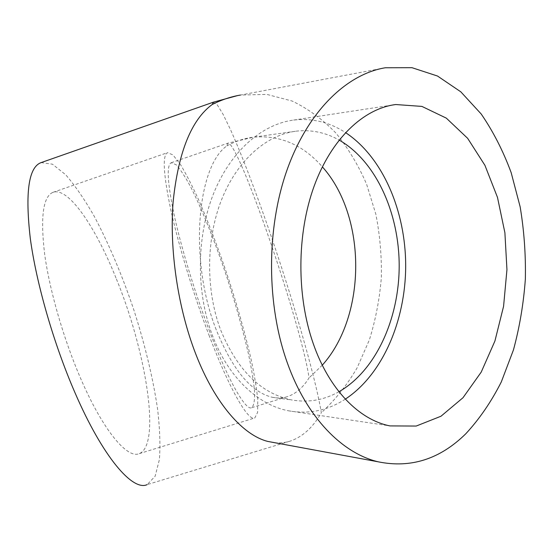 <?xml version="1.0" encoding="UTF-8"?>
<svg xmlns="http://www.w3.org/2000/svg" width="553" height="553" viewBox="0 0 553 553"><rect width="100%" height="100%" fill="white"/><g stroke="black" fill="none" stroke-linecap="round" stroke-linejoin="round"><path stroke-width="0.41" stroke-dasharray="2.77 2.07" d="M274.551 442.676C280.336 443.243 285.853 442.621 291.106 440.81C303.175 436.358 313.261 426.992 321.355 412.697C314.982 375.155 292.516 298.143 268.924 229.682C255.389 190.626 241.73 154.799 230.622 129.872L223.122 114.402L217.239 104.814L213.403 102.167M41.157 162.589L52.459 164.206L65.683 174.762C75.132 185.656 84.72 199.626 94.452 216.686C109.093 244.391 122.206 275.429 133.805 309.804C144.872 344.353 152.766 377.194 157.487 408.314C159.824 427.925 160.46 445.006 159.395 459.564L155.144 476.216L147.167 484.622L291.106 440.81M216.216 329.747C188.843 260.822 196.861 166.591 226.882 145.888L227.857 143.199C238.239 140.02 301.869 326.014 309.037 377.913C303.217 387.28 296.221 393.453 288.044 396.425C283.101 398.139 277.896 398.437 272.415 397.317C251.242 392.312 232.509 369.791 216.216 329.747M338.961 391.731C324.058 400.095 308.325 402.84 291.777 399.971C261.016 393.563 237.327 370.261 220.702 330.065C205.592 290.104 205.958 239 221.684 199.419C237.5 159.845 266.843 134.573 296.581 131.116C311.512 129.54 325.689 132.52 339.113 140.047M345.321 399.128C327.618 410.575 308.657 414.46 288.431 410.789C257.898 404.948 228.223 377.277 212.546 335.747C196.108 292.682 196.329 237.444 213.175 194.566C230.11 151.681 261.652 124.204 293.629 120.077C312.092 117.969 329.381 122.137 345.501 132.575M115.978 277.952C95.551 227.02 68.385 186.638 52.964 192.34C43.058 196.529 40.279 217.059 44.627 253.951C49.542 290.097 63.381 338.353 80.323 377.685C102.858 430.345 127.39 459.232 139.328 453.605C161.448 444.736 145.757 349.904 115.978 277.952M209.414 336.245C193.909 295.696 179.006 246.873 171.084 211.122C163.398 174.741 162.209 155.255 167.511 152.669L172.916 154.868L180.271 164.234C185.946 173.607 192.085 185.525 198.686 199.972C208.882 223.433 218.781 249.548 228.375 278.318C237.728 307.185 245.311 334.212 251.117 359.415C254.456 375.162 256.675 388.648 257.781 399.881L257.615 412.331L254.802 417.957C248.574 421.863 230.076 390.529 209.414 336.245M209.76 331.828C195.513 294.486 181.833 249.686 174.527 216.755C167.428 183.202 166.315 165.202 171.202 162.741L176.144 164.739C180.402 169.398 185.338 176.981 190.965 187.481C202.571 210.451 215.767 243.769 227.373 278.74C236.048 305.512 243.064 330.549 248.428 353.851C251.497 368.381 253.544 380.81 254.546 391.123C254.885 399.902 253.965 405.418 251.788 407.672C245.988 411.273 228.804 381.95 209.76 331.828M385.241 67.77L240.417 95.061L266.822 94.39L292.198 101.054C308.284 108.83 322.917 119.572 336.1 133.266C348.252 148.342 358.42 165.326 366.598 184.204L375.826 214.129C379.939 235.032 381.77 256.253 381.321 277.793C379.579 299.214 375.591 319.917 369.369 339.901L357.1 367.89C346.994 385.116 335.077 400.054 321.355 412.697M226.882 145.888C235.633 141.133 244.592 138.215 253.765 137.13C280.184 134.973 303.044 144.872 322.351 166.833M322.288 365.187L309.037 377.913M240.417 95.061L237.486 95.614M272.415 397.317L291.777 399.971M171.202 162.741L227.857 143.199L253.765 137.13L296.581 131.116M288.431 410.789L389.983 425.907M293.629 120.077L392.595 105.015M139.328 453.605L254.802 417.957M52.964 192.34L167.511 152.669M251.788 407.672L288.044 396.425"/><path stroke-width="0.83" d="M313.205 343.496C296.484 295.668 296.795 233.919 314.083 186.278C331.454 138.623 363.57 108.588 395.734 104.531L421.911 106.411L446.319 118.135L467.644 138.319L484.926 165.319L497.486 197.386L504.896 232.744L506.949 269.629L503.583 306.3L494.914 341.035L481.228 372.086L463.006 397.718L440.983 416.229L416.195 426.052L389.983 425.907C359.284 419.914 329.153 389.644 313.205 343.496M287.463 363.231C266.498 305.166 266.18 229.384 286.834 170.538C307.586 111.665 346.399 74.185 385.241 67.77L411.999 67.694L437.513 76.031L460.822 91.839L481.193 113.994C493.186 131.469 503.175 151.017 511.166 172.64L520.145 206.801C524.113 230.601 525.848 254.733 525.35 279.196C523.58 303.542 519.62 327.113 513.454 349.904L501.308 381.929C491.299 401.727 479.465 419.001 465.799 433.766C440.022 459.135 410.817 468.488 378.19 461.81C342.238 453.315 306.874 417.626 287.463 363.231M237.486 95.614L213.403 102.167L212.228 104.489C191.359 119.835 178.336 152.165 173.151 201.499C169.28 249.527 177.852 307.993 195.79 354.107C214.896 403.559 243.057 435.28 267.825 441.432L274.551 442.676M147.167 484.622C132.775 491.493 102.948 457.442 74.966 392.678C53.752 343.918 36.346 283.413 30.311 238.53C25.065 192.893 28.542 167.628 40.749 162.734L41.157 162.589M339.113 140.047C375.978 161.089 399.245 213.05 399.19 266.069C399.072 319.088 375.701 370.773 338.961 391.731M345.501 132.575C382.835 157.156 405.722 211.191 405.688 266.055C405.529 320.934 382.517 374.671 345.321 399.128M212.228 104.489C221.47 99.83 230.864 96.685 240.417 95.061M322.351 166.833C366.936 216.576 366.757 315.728 322.288 365.187M378.19 461.81L267.825 441.432M40.749 162.734L213.403 102.167M392.595 105.015L395.734 104.531"/></g></svg>

